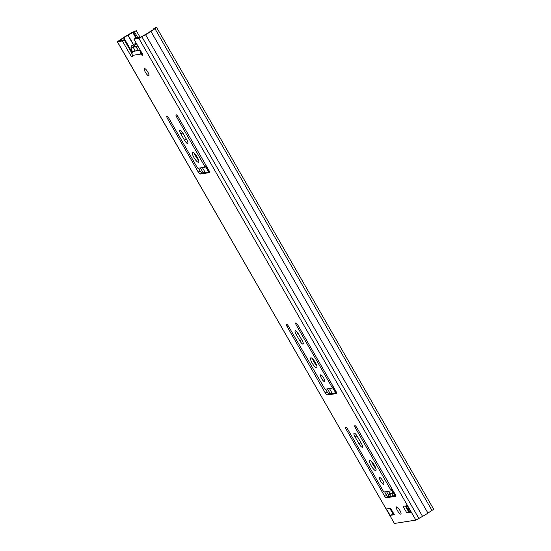 <?xml version="1.0" encoding="UTF-8"?>
<svg xmlns="http://www.w3.org/2000/svg" width="551" height="551" viewBox="0 0 551 551"><rect width="100%" height="100%" fill="white"/><g stroke="black" fill="none" stroke-linecap="round" stroke-linejoin="round"><path stroke-width="0.83" d="M147.895 72.188A4.188 1.095 58.5 0 1 147.303 71.237A4.188 1.095 58.5 0 1 147.2 71.051M145.464 72.367A4.188 1.095 58.5 0 1 144.438 68.613A4.188 1.095 58.5 0 1 147.792 72.002A4.188 1.095 58.5 0 1 148.818 75.756A4.188 1.095 58.5 0 1 145.464 72.367M198.587 160.155A5.772 1.508 58.5 0 1 195.798 156.408A5.772 1.508 58.5 0 1 194.372 153.288M193.959 157.538A5.772 1.508 58.5 0 1 192.54 152.365A5.772 1.508 58.5 0 1 197.162 157.035A5.772 1.508 58.5 0 1 198.58 162.208A5.772 1.508 58.5 0 1 193.959 157.538M316.77 365.685A5.772 1.508 58.5 0 1 313.98 361.938A5.772 1.508 58.5 0 1 312.562 358.818M312.142 363.068A5.772 1.508 58.5 0 1 310.73 357.895A5.772 1.508 58.5 0 1 315.351 362.565A5.772 1.508 58.5 0 1 316.763 367.737A5.772 1.508 58.5 0 1 312.142 363.068M399.957 510.543A4.188 1.095 58.5 0 1 399.365 509.592A4.188 1.095 58.5 0 1 399.261 509.406M397.526 510.722A4.188 1.095 58.5 0 1 396.5 506.968A4.188 1.095 58.5 0 1 399.854 510.357A4.188 1.095 58.5 0 1 400.88 514.111A4.188 1.095 58.5 0 1 397.526 510.722M375.865 468.446A5.772 1.508 58.5 0 1 373.075 464.7A5.772 1.508 58.5 0 1 371.649 461.58M371.236 465.829A5.772 1.508 58.5 0 1 369.817 460.657A5.772 1.508 58.5 0 1 374.439 465.326A5.772 1.508 58.5 0 1 375.858 470.499A5.772 1.508 58.5 0 1 371.236 465.829M321.522 378.399A3.912 1.019 58.5 0 1 320.565 374.894A3.912 1.019 58.5 0 1 323.692 378.062A3.912 1.019 58.5 0 1 324.656 381.561A3.912 1.019 58.5 0 1 321.522 378.399M380.617 481.161A3.912 1.019 58.5 0 1 379.66 477.662A3.912 1.019 58.5 0 1 382.787 480.823A3.912 1.019 58.5 0 1 383.744 484.329A3.912 1.019 58.5 0 1 380.617 481.161M133.948 39.169L138.886 38.398L145.547 34.672A6.33 0.661 -29.9 0 0 150.94 31.366L156.698 27.571L155.41 27.729L153.571 28.859L154.432 28.934L149.686 31.855A4.098 0.427 -29.9 0 1 145.602 34.362L140.725 37.268L135.787 38.04L133.948 39.169L141.8 52.82A2.796 0.73 58.5 0 1 142.482 55.32A2.796 0.73 58.5 0 1 140.911 54.074L142.082 53.351M132.998 51.505L132.006 53.192L132.281 55.417A2.796 0.73 58.5 0 1 132.454 56.884A2.796 0.73 58.5 0 1 130.215 54.625L122.37 40.974L117.432 41.745L394.426 523.45L415.881 520.11L422.541 516.377A6.33 0.661 -29.9 0 0 427.934 513.071L433.692 509.276L156.698 27.571M209.511 171.767L202.01 172.938A2.514 0.654 58.5 0 1 200.061 170.879L198.518 168.2M186.858 139.947A4.188 1.095 58.5 0 1 186.266 138.997L182.76 132.894A4.188 1.095 58.5 0 1 182.65 132.715M302.182 340.497A4.188 1.095 58.5 0 1 301.59 339.547L298.077 333.445A4.188 1.095 58.5 0 1 297.974 333.265M336.558 392.711L329.057 393.882A2.514 0.654 58.5 0 1 327.108 391.823L325.572 389.144M361.504 443.665A4.188 1.095 58.5 0 1 360.912 442.715L356.938 435.813A4.188 1.095 58.5 0 1 356.834 435.627M395.652 495.473L388.145 496.644A2.514 0.654 58.5 0 1 386.203 494.584L384.66 491.905M410.385 511.376L408.58 511.652L405.329 506.004M393.889 513.945L390.149 515.371L386.451 508.945L390.638 508.291L394.337 514.717L390.149 515.371M140.112 37.365L136.283 30.711L127.88 35.257A4.098 0.427 -29.9 0 0 123.796 37.757L119.25 40.609L124.209 39.844L122.37 40.974M131.978 53.351L124.209 39.844M403.05 506.362L407.237 505.708L410.929 512.134L406.741 512.781L403.05 506.362M176.134 114.828L176.182 114.815A2.514 0.654 58.5 0 1 178.125 116.874L208.87 170.349A2.514 0.654 58.5 0 1 209.49 172.601A2.514 0.654 58.5 0 1 209.421 172.621L200.171 174.068A2.514 0.654 58.5 0 1 198.222 172.008L167.476 118.534A2.514 0.654 58.5 0 1 166.863 116.282A2.514 0.654 58.5 0 1 166.925 116.261L166.981 116.254A2.514 0.654 58.5 0 1 168.923 118.313L197.224 167.525L197.947 168.289L205.179 167.16L176.678 117.101A2.514 0.654 58.5 0 1 176.065 114.849A2.514 0.654 58.5 0 1 176.134 114.828M183.242 133.659L186.755 139.761A4.188 1.095 58.5 0 1 187.781 143.515A4.188 1.095 58.5 0 1 184.427 140.126L180.921 134.024A4.188 1.095 58.5 0 1 179.888 130.27A4.188 1.095 58.5 0 1 183.242 133.659M298.566 334.216L302.072 340.311A4.188 1.095 58.5 0 1 303.105 344.065A4.188 1.095 58.5 0 1 299.751 340.676L296.238 334.574A4.188 1.095 58.5 0 1 295.212 330.82A4.188 1.095 58.5 0 1 298.566 334.216M297.788 324.973L335.924 391.286A2.514 0.654 58.5 0 1 336.537 393.538A2.514 0.654 58.5 0 1 336.468 393.566L327.218 395.005A2.514 0.654 58.5 0 1 325.269 392.946L287.14 326.633A2.514 0.654 58.5 0 1 286.52 324.381A2.514 0.654 58.5 0 1 286.589 324.36L286.644 324.346A2.514 0.654 58.5 0 1 288.586 326.406L324.994 389.233L332.232 388.104L332.026 387.257L296.342 325.2A2.514 0.654 58.5 0 1 295.722 322.948A2.514 0.654 58.5 0 1 295.791 322.92L295.846 322.914A2.514 0.654 58.5 0 1 297.788 324.973M357.427 436.578L361.401 443.479A4.188 1.095 58.5 0 1 362.427 447.233A4.188 1.095 58.5 0 1 359.073 443.844L355.099 436.936A4.188 1.095 58.5 0 1 354.073 433.182A4.188 1.095 58.5 0 1 357.427 436.578M356.883 427.741L395.012 494.054A2.514 0.654 58.5 0 1 395.632 496.306A2.514 0.654 58.5 0 1 395.563 496.327L386.306 497.773A2.514 0.654 58.5 0 1 384.364 495.714L346.228 429.401A2.514 0.654 58.5 0 1 345.615 427.149A2.514 0.654 58.5 0 1 345.684 427.121L345.732 427.115A2.514 0.654 58.5 0 1 347.681 429.174L383.365 491.23L384.081 491.995L391.32 490.865L355.429 427.962A2.514 0.654 58.5 0 1 354.816 425.709A2.514 0.654 58.5 0 1 354.885 425.689L354.934 425.682A2.514 0.654 58.5 0 1 356.883 427.741M392.705 514.131L393.662 513.546M136.283 30.711L132.047 32.426L127.928 34.947A6.33 0.661 -29.9 0 0 122.542 38.253L117.308 41.724L394.426 523.45M134.444 31.841L137.826 37.723M153.571 28.859L153.825 29.306M150.94 31.366L427.934 513.071M145.547 34.672L422.541 516.377M406.741 512.781L408.58 511.652M410.929 512.134L407.141 505.722M140.691 50.892L140.415 51.884L141.373 52.076M140.415 51.884L140.415 52.724L141.683 52.62M140.415 52.724L140.911 54.074L132.281 55.417M133.494 46.69L133.39 46.511A1.86 0.489 58.5 0 1 133.762 47.241L133.907 48.212A1.86 0.489 58.5 0 1 133.831 48.254A1.86 0.489 58.5 0 1 133.321 47.965A6.33 1.653 -121.5 0 0 131.579 46.987A6.33 1.653 -121.5 0 0 132.564 51.994M138.067 49.728L135.071 51.167A6.605 1.722 58.5 0 1 133.907 48.212M133.762 47.241A6.605 1.722 58.5 0 1 134.237 46.318A6.605 1.722 58.5 0 1 134.719 46.394A6.605 1.722 58.5 0 1 135.615 46.952A1.86 0.489 58.5 0 1 135.153 46.236L136.676 46.401M135.071 51.167L132.991 51.491M138.149 46.477A6.33 1.653 -121.5 0 0 137.165 46.119A6.33 1.653 -121.5 0 0 136.744 47.434A1.86 0.489 58.5 0 1 136.627 47.82A1.86 0.489 58.5 0 1 136.517 47.806A6.605 1.722 58.5 0 1 138.666 50.609L140.374 50.341M133.39 46.511A7.266 1.894 58.5 0 1 133.714 45.816A7.266 1.894 58.5 0 1 135.153 46.236M136.517 47.806L135.615 46.952M388.586 494.502L393.855 492.043M406.438 507.926L407.01 507.836M405.908 505.914L407.878 509.344L409.131 509.186M407.382 508.477L406.803 508.566M390.556 496.265L389.591 494.598L388.056 494.839L388.813 496.541M389.591 494.598L391.644 493.579L392.973 495.893M394.117 492.491L391.644 493.579M393.18 492.635L394.881 495.597M144.906 34.782L140.471 37.31M135.064 41.111L135.064 41.118A6.75 0.703 -29.9 0 0 135.071 41.118L136.166 43.04L131.689 45.781A7.266 1.894 58.5 0 1 131.889 45.712A7.266 1.894 58.5 0 1 133.404 46.415M131.944 53.564L130.215 54.625M138.886 38.398L415.881 520.11M393.015 513.938L389.839 508.421M132.667 32.33L135.939 38.019M133.28 32.02L136.662 37.902M128.087 35.14L133.549 44.645M127.88 35.257L133.349 44.769M123.796 37.757L132.268 52.49M123.631 37.867L132.164 52.71M155.051 28.838L432.046 510.55M141.958 36.869L418.953 518.574M355.429 427.962L356.587 427.259M391.12 490.025L392.284 489.309M391.368 490.838L392.698 490.025M346.228 429.401L347.385 428.692M384.364 495.714L386.203 494.584M386.306 497.773L388.145 496.644M359.073 443.844L360.912 442.715M355.099 436.936L356.938 435.813M296.342 325.2L297.492 324.491M332.026 387.257L333.19 386.547M332.274 388.076L333.603 387.257L332.253 388.097M287.14 326.633L288.29 325.93M325.269 392.946L327.108 391.823M327.218 395.005L329.057 393.882M299.751 340.676L301.59 339.547M296.238 334.574L298.077 333.445M184.427 140.126L186.266 138.997M180.921 134.024L182.76 132.894M176.678 117.101L177.828 116.399M204.979 166.319L206.143 165.603M205.227 167.132L206.556 166.319L205.206 167.153M167.476 118.534L168.627 117.831M198.222 172.008L200.061 170.879M200.171 174.068L202.01 172.938M136.152 50.644L138.453 50.286M136.744 47.434A0.93 0.765 171.4 0 1 136.593 47.104L136.951 46.539M133.631 47.042A0.93 0.647 133.4 0 0 133.321 47.965M194.765 154.342L197.113 158.433M202.382 167.594L205.172 172.442M312.947 359.872L315.296 363.956M329.436 388.538L332.219 393.386M372.042 462.633L374.391 466.725M388.524 491.306L389.977 493.834M200.392 167.903L203.174 172.752M327.439 388.848L330.228 393.696M386.526 491.616L388.297 494.688M205.723 166.836L208.636 171.905M332.77 387.78L335.683 392.849M391.864 490.542L392.87 492.291M206.046 166.636L209.036 171.843M333.093 387.58L336.082 392.787M392.181 490.342L393.214 492.139M406.011 505.901L408.002 509.365M408.195 509.338L409.448 511.521M391.348 490.858L392.698 490.032M134.162 46.973L133.803 47.551L133.411 46.615M137.275 44.913L136.593 47.104M131.689 45.781L130.986 46.938L131.11 48.481L132.543 52.028M133.714 45.816L136.717 43.977M408.126 509.344L409.379 511.528"/></g></svg>
